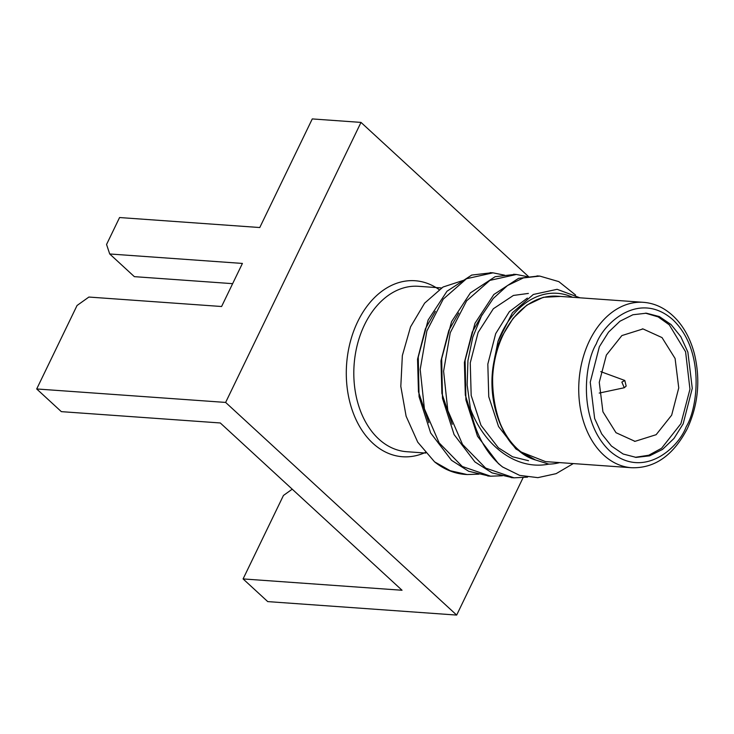 <?xml version="1.0" encoding="UTF-8"?>
<svg xmlns="http://www.w3.org/2000/svg" width="734" height="734" viewBox="0 0 734 734"><rect width="100%" height="100%" fill="white"/><g stroke="black" fill="none" stroke-linecap="round" stroke-linejoin="round"><path stroke-width="1.1" d="M545.408 461.594L631.616 467.732A82.914 58.628 -85.9 0 1 579.025 380.873A82.914 58.628 -85.9 0 1 643.397 302.325L557.179 296.187A82.914 58.628 94.1 0 0 503.23 334.658A82.914 58.628 94.1 0 0 521.186 452.043C493.386 435.822 483 368.569 503.056 334.576L513.121 318.327L526.874 305.105L543.307 297.298L560.556 296.426M521.186 452.043L545.408 461.567M572.575 297.279A85.566 60.518 94 0 0 497.991 341.374L494.193 360.467C485.009 403.893 504.882 451.346 535.508 459.97L548.775 464.117A85.566 60.518 94 0 0 559.657 462.603M478.963 474.146L467.173 474.559L450.263 470.733L434.583 461.86A101.512 71.794 94 0 0 465.448 474.439A101.512 71.794 94 0 0 466.301 474.494M434.583 461.86L417.747 442.189L406.113 416.206L400.81 386.359L402.351 355.55L410.563 326.841L424.628 303.142L443.042 287.022L463.824 280.232M573.309 463.576L556.115 473.659L537.857 477.651L519.626 475.375L502.606 466.989A101.512 71.794 -86 0 1 470.476 408.957L467.145 384.974L467.943 360.559L472.797 337.126L481.431 316.042L493.248 298.481L507.515 285.517L523.406 277.911L539.848 276.103L558.813 281.617L575.603 295.04M579.933 297.802L557.106 289.315L533.288 294.481L512.433 312.739L497.991 341.374M548.775 464.117C516.13 470.65 484.275 445.703 470.476 408.957M621.854 382.084L624.799 380.478L626.166 386.056L624.276 387.745L621.854 382.084M606.357 355.082L621.872 335.576L643.012 328.933L662.022 337.585L675.087 358.476L678.748 387.937L671.656 415.187L656.141 434.693L635.002 441.345L615.991 432.693L602.926 411.792L599.265 382.341L606.357 355.082M635.213 457.319L648.764 455.227L661.591 448.272L680.904 423.702L689.96 389.222L685.584 351.769L669.27 324.823L658.205 316.923L645.461 313.152M599.357 346.742L590.237 382.231L594.65 418.536L601.706 433.922L611.422 446.024L623.157 454.025L636.121 457.392L649.618 455.842L662.545 449.382L673.977 438.464L683.152 423.857L692.272 388.369L687.859 352.063L680.813 336.677L671.087 324.575L659.352 316.574L646.397 313.198L632.891 314.758L619.973 321.217L608.532 332.135L599.357 346.742M502.606 466.989L498.368 463.567L477.513 436.216L465.916 399.966L465.108 360.311L474.99 323.29L493.844 294.508L518.562 278.333L538.417 276.021M512.607 477.706L492.055 472.889L474.935 461.934L454.089 434.583L442.483 398.333L441.675 358.687L451.566 321.657L470.411 292.875L495.138 276.7L515.029 274.397M489.193 476.072L468.631 471.256L451.511 460.31L430.656 432.959L419.059 396.699L418.252 357.054L428.133 320.024L446.988 291.242L471.705 275.076L491.578 272.764M527.535 477.137L514.029 477.825L485.651 468.09L462.539 444.455L447.804 410.416L443.602 371.184L450.254 332.704L466.622 300.83L489.899 280.379L516.415 274.47L528.021 276.801M502.405 475.77L490.606 476.192L462.264 466.475L439.143 442.886L424.408 408.82L420.187 369.413L426.876 330.933L443.244 299.133L466.503 278.727L492.991 272.837L504.597 275.177M456.667 615.074L267.736 601.605L243.092 578.924L402.039 590.255L220.292 422.967L61.344 411.646L36.7 388.965L77.052 305.491L88.887 297.05L221.595 306.509L242.413 263.433L109.715 253.973L106.558 244.468L119.569 217.539L259.772 227.531L312.271 118.926L361 122.404L225.632 402.425L456.667 615.074L523.067 477.724M109.715 253.973L134.359 276.654L232.641 283.663M292.233 489.183L283.443 495.459L243.092 578.924M36.7 388.965L225.632 402.425M528.636 276.69L361 122.404M535.508 459.97L515.938 449.006L498.542 426.509L488.752 396.699L487.826 364.092L495.689 333.649L509.35 311.675L527.351 298.087M473.797 422.243L465.319 395.066L464.393 362.468L472.256 332.016L482.201 314.62M452.245 424.307L441.896 393.433L440.969 360.834L448.832 330.383L458.768 312.987M428.867 422.756L418.463 391.809L417.545 359.201L425.408 328.749L435.354 311.344M528.508 460.704L512.607 456.796L498.368 447.786L480.972 425.289L471.182 395.479L470.255 362.871L478.118 332.419L493.349 308.748L513.405 295.444L528.379 293.426M596.283 343.907C603.733 323.079 639.204 290.031 672.931 319.776C705.787 351.311 697.3 409.196 686.226 426.693C678.776 447.52 643.305 480.559 609.587 450.814C576.722 419.288 585.209 361.403 596.283 343.907M425.234 452.511A88.227 62.39 -85.9 0 1 357.614 422.857A88.227 62.39 -85.9 0 1 357.697 321.675A88.227 62.39 -85.9 0 1 439.07 289.563M441.519 287.939L418.481 286.297A82.914 58.628 94.1 0 0 364.532 324.777A82.914 58.628 94.1 0 0 406.691 451.704L425.702 453.062M624.799 380.469L600.761 371.643M624.276 387.745L599.228 393.075M634.387 441.29L635.002 441.336M642.268 328.887L643.012 328.942M631.616 467.732C654.737 468.42 673.289 455.429 687.263 428.739C698.227 404.902 700.621 379.973 694.437 353.953C690.933 340.622 685.281 329.447 677.482 320.446C667.573 309.353 656.214 303.316 643.397 302.325M465.448 474.439L467.173 474.559M487.752 475.99L490.606 476.192M511.185 477.623L514.029 477.825M490.147 272.635L492.991 272.837M513.58 274.268L516.415 274.47M537.004 275.901L539.848 276.103"/></g></svg>
